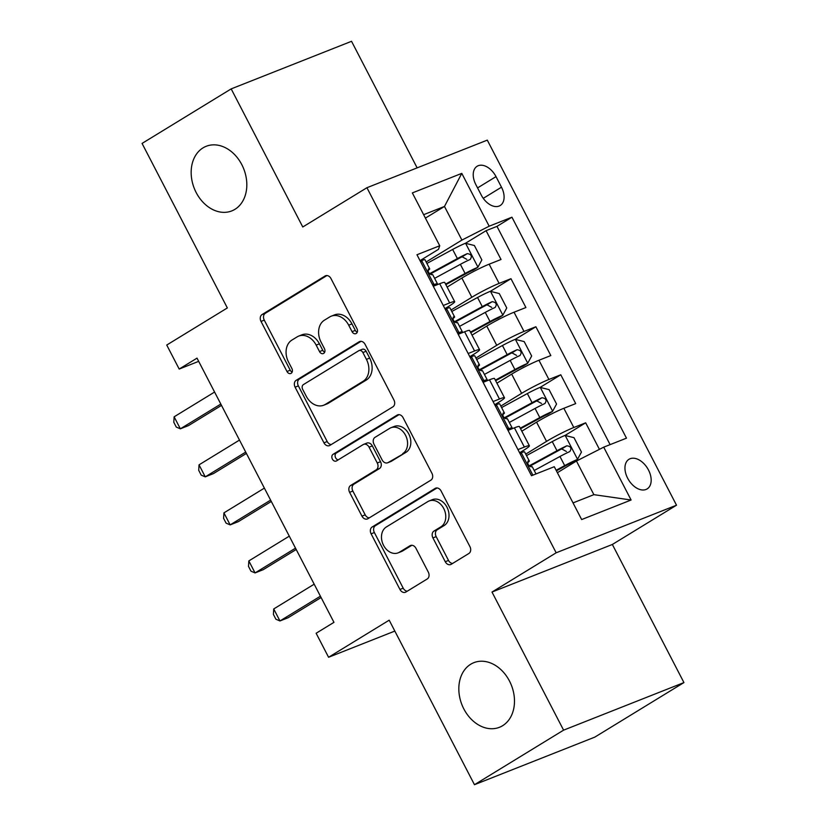 <?xml version="1.0" encoding="UTF-8"?>
<svg xmlns="http://www.w3.org/2000/svg" width="826" height="826" viewBox="0 0 826 826"><rect width="100%" height="100%" fill="white"/><g stroke="black" fill="none" stroke-linecap="round" stroke-linejoin="round"><path stroke-width="1.24" d="M356.223 333.477A3.727 2.85 -111.6 0 0 356.956 328.676L330.989 278.579A5.328 4.078 -111.6 0 0 325.537 275.76A5.328 4.078 -111.6 0 0 325.052 276.008L262.069 314.551A5.328 4.078 -111.6 0 0 261.016 321.407L286.983 371.504A3.727 2.85 -111.6 0 0 290.804 373.476A3.727 2.85 -111.6 0 0 291.144 373.311A3.727 2.85 -111.6 0 0 291.877 368.51L288.522 362.025A17.057 13.051 -111.6 0 1 291.898 340.085L297.143 336.874A17.057 13.051 -111.6 0 1 298.692 336.099A17.057 13.051 -111.6 0 1 316.162 345.103L319.517 351.587A3.727 2.85 -111.6 0 0 323.338 353.559A3.727 2.85 -111.6 0 0 323.678 353.394A3.727 2.85 -111.6 0 0 324.422 348.593L321.056 342.109A17.057 13.051 -111.6 0 1 324.432 320.168L329.688 316.957A17.057 13.051 -111.6 0 1 331.236 316.182A17.057 13.051 -111.6 0 1 348.706 325.196L352.062 331.67A3.727 2.85 -111.6 0 0 355.882 333.642A3.727 2.85 -111.6 0 0 356.223 333.477M470.717 664.238A34.754 26.587 -111.6 0 0 462.839 706.88A34.754 26.587 -111.6 0 0 499.431 727.303A34.754 26.587 -111.6 0 0 502.59 725.724A34.754 26.587 -111.6 0 0 510.478 683.092A34.754 26.587 -111.6 0 0 473.876 662.658A34.754 26.587 -111.6 0 0 470.717 664.238M203.051 147.854A34.754 26.587 -111.6 0 0 195.173 190.496A34.754 26.587 -111.6 0 0 231.765 210.919A34.754 26.587 -111.6 0 0 234.925 209.339A34.754 26.587 -111.6 0 0 242.813 166.707A34.754 26.587 -111.6 0 0 206.211 146.285A34.754 26.587 -111.6 0 0 203.051 147.854M648.472 469.984A17.377 11.099 58.5 0 0 628.989 459.287A17.377 11.099 58.5 0 0 627.646 478.223A17.377 11.099 58.5 0 0 647.13 488.92A17.377 11.099 58.5 0 0 648.472 469.984M445.266 561.721A5.328 4.078 -111.6 0 0 450.728 564.54A5.328 4.078 -111.6 0 0 451.213 564.303L468.879 553.482A5.328 4.078 -111.6 0 0 469.932 546.626L441.094 490.995A5.328 4.078 -111.6 0 0 435.632 488.176A5.328 4.078 -111.6 0 0 435.157 488.414L372.175 526.967A5.328 4.078 -111.6 0 0 371.111 533.823L399.949 589.454A5.328 4.078 -111.6 0 0 405.411 592.273A5.328 4.078 -111.6 0 0 405.896 592.035L427.238 578.964A5.328 4.078 -111.6 0 0 428.302 572.108L415.953 548.299A5.328 4.078 -111.6 0 0 410.491 545.49A5.328 4.078 -111.6 0 0 410.016 545.728L399.423 552.202A14.259 10.903 -111.6 0 1 398.132 552.852A14.259 10.903 -111.6 0 1 383.119 544.468A14.259 10.903 -111.6 0 1 386.351 526.978L427.816 501.599A14.259 10.903 -111.6 0 1 429.107 500.959A14.259 10.903 -111.6 0 1 444.13 509.332A14.259 10.903 -111.6 0 1 440.888 526.833L433.98 531.056A5.328 4.078 -111.6 0 0 432.927 537.912L445.266 561.721L448.518 560.441A5.328 4.078 -111.6 0 0 452.565 563.466M417.14 167.864L351.535 41.3L231.177 88.888L142.062 143.425L227.346 307.943L166.738 345.041L179.19 369.057L197.011 358.143L333.962 622.339L316.131 633.253L328.583 657.269L394.838 631.074M563.59 730.153L683.938 682.575L612.355 544.468L491.997 592.056L563.59 730.153L474.465 784.7L389.191 620.181L328.583 657.269M491.997 592.056L556.166 552.79L366.93 187.719L487.288 140.131L676.515 505.202L556.166 552.79M231.177 88.888L302.77 226.985L366.93 187.719M392.877 406.846A5.328 4.078 -111.6 0 0 393.93 399.99L365.092 344.359A5.328 4.078 -111.6 0 0 359.63 341.541A5.328 4.078 -111.6 0 0 359.145 341.778L296.162 380.332A5.328 4.078 -111.6 0 0 295.109 387.188L323.947 442.819A5.328 4.078 -111.6 0 0 329.409 445.637A5.328 4.078 -111.6 0 0 329.884 445.39L392.877 406.846M403.088 417.677L431.936 473.308A5.328 4.078 -111.6 0 1 430.873 480.164L367.89 518.718A5.328 4.078 -111.6 0 1 367.405 518.955A5.328 4.078 -111.6 0 1 361.953 516.136L349.605 492.327A5.328 4.078 -111.6 0 1 350.658 485.471L376.202 469.839A5.328 4.078 -111.6 0 0 377.265 462.983L369.077 447.186A5.328 4.078 -111.6 0 0 363.616 444.367A5.328 4.078 -111.6 0 0 363.13 444.615L336.533 460.887A3.727 2.85 -111.6 0 1 336.203 461.063A3.727 2.85 -111.6 0 1 332.269 458.864A3.727 2.85 -111.6 0 1 333.115 454.29L397.151 415.096A5.328 4.078 -111.6 0 1 397.636 414.858A5.328 4.078 -111.6 0 1 403.088 417.677M683.938 682.575L594.823 737.112L474.465 784.7M599.428 449.344L585.675 422.809L565.036 435.447M525.728 454.114L546.533 441.383A21.724 1.848 -27.4 0 1 573.802 427.507L563.848 408.292L575.712 403.604L560.782 374.777L540.142 387.404M500.824 406.082L521.629 393.341A21.724 1.848 -27.4 0 1 548.908 379.475L538.944 360.26L550.818 355.562L535.878 326.745L515.238 339.372M475.931 358.04L496.736 345.309A21.724 1.848 -27.4 0 1 524.004 331.433L514.04 312.218L525.914 307.53L510.974 278.703L499.11 283.401A21.724 1.848 152.6 0 0 471.832 297.277L451.027 310.008M490.345 291.341L510.974 278.703M563.848 408.292A21.724 1.848 152.6 0 0 536.57 422.169L521.825 431.193M538.944 360.26A21.724 1.848 152.6 0 0 511.676 374.126L496.922 383.161M514.04 312.218A21.724 1.848 152.6 0 0 486.772 326.094L472.028 335.119M475.838 184.59L481.321 195.163A16.83 10.748 58.5 0 0 500.195 205.529A16.83 10.748 58.5 0 0 501.485 187.192L496.013 176.619A16.83 10.748 58.5 0 0 477.139 166.253A16.83 10.748 58.5 0 0 475.838 184.59M573.027 502.9L593.873 494.66L576.445 461.032L603.713 447.165L626.48 438.162L511.944 217.197L489.178 226.2L461.91 240.077L426.123 261.976M603.713 447.165L631.105 500.009L581.659 519.554L554.277 466.711L531.5 475.714L416.965 254.749L439.742 245.756L412.35 192.912L461.786 173.367L489.178 226.2M519.616 452.782L523.116 450.635A21.724 1.848 -27.4 0 0 529.383 445.782L519.43 426.577A21.724 1.848 152.6 0 0 514.402 427.837L508 430.377M494.712 404.74L498.212 402.603A21.724 1.848 -27.4 0 0 504.49 397.75L494.526 378.535A21.724 1.848 152.6 0 0 489.498 379.805L483.096 382.335M469.818 356.708L473.319 354.571A21.724 1.848 -27.4 0 0 479.586 349.718L469.633 330.503A21.724 1.848 152.6 0 0 464.604 331.773L458.203 334.303M610.115 444.636L496.973 226.365L486.08 230.671L501.021 259.488L489.147 264.186A21.724 1.848 152.6 0 0 461.879 278.063L447.124 287.087M444.915 308.676L448.415 306.529A21.724 1.848 152.6 0 0 454.692 301.676A21.724 1.848 152.6 0 0 449.664 302.946L443.263 305.475M454.692 301.676L444.729 282.461A21.724 1.848 152.6 0 0 439.7 283.731L433.299 286.271M517.964 449.592L524.365 447.052A21.724 1.848 -27.4 0 1 529.383 445.782M493.06 401.55L499.462 399.02A21.724 1.848 -27.4 0 1 504.49 397.75M468.156 353.518L474.568 350.988A21.724 1.848 -27.4 0 1 479.586 349.718M524.004 331.433L535.878 326.745M548.908 379.475L560.782 374.777M573.802 427.507L585.675 422.809M576.445 461.032L557.374 472.709M461.91 240.077L444.481 206.448L423.635 214.688M425.411 218.116L444.481 206.448L461.786 173.367M420.021 260.634L438.492 249.328L439.742 245.756M612.355 544.468L676.515 505.202M179.19 369.057L198.674 361.354M465.441 243.298L486.08 230.671M496.973 226.365L511.944 217.197M631.105 500.009L593.873 494.66M357.224 332.279A3.727 2.85 -111.6 0 1 355.314 330.39L351.959 323.906A17.057 13.051 -111.6 0 0 334.489 314.892L331.236 316.182M298.692 336.099L301.944 334.809A17.057 13.051 -111.6 0 1 319.414 343.822L322.77 350.307A3.727 2.85 -111.6 0 0 324.68 352.186M326.941 275.554L265.322 313.271A5.328 4.078 -111.6 0 0 264.268 320.127L290.236 370.224A3.727 2.85 -111.6 0 0 292.136 372.103M361.045 341.324L299.415 379.041A5.328 4.078 -111.6 0 0 298.362 385.897L327.199 441.538A5.328 4.078 -111.6 0 0 331.247 444.564M362.872 352.537A3.727 2.85 -111.6 0 0 359.052 350.565A3.727 2.85 -111.6 0 0 358.721 350.74L303.431 384.575A3.727 2.85 -111.6 0 0 302.688 389.376L306.24 396.212A17.057 13.051 -111.6 0 0 323.709 405.215A17.057 13.051 -111.6 0 0 325.258 404.441L363.048 381.313A17.057 13.051 -111.6 0 0 366.424 359.372L362.872 352.537L366.125 351.256A3.727 2.85 -111.6 0 0 362.304 349.284L359.052 350.565M323.709 405.215L326.962 403.935A17.057 13.051 -111.6 0 0 328.511 403.16L325.258 404.441M366.125 351.256L369.676 358.092A17.057 13.051 -111.6 0 1 366.3 380.032L328.511 403.16M363.616 444.367L366.868 443.087A5.328 4.078 -111.6 0 1 372.33 445.906L380.518 461.693A5.328 4.078 -111.6 0 1 379.454 468.548L353.91 484.191A5.328 4.078 -111.6 0 0 352.857 491.047L365.206 514.856A5.328 4.078 -111.6 0 0 369.253 517.881M399.041 414.642L336.368 452.999A3.727 2.85 -111.6 0 0 335.242 456.799A3.727 2.85 -111.6 0 0 338.175 459.886M402.706 453.619A14.259 10.903 -111.6 0 0 405.948 436.128A14.259 10.903 -111.6 0 0 390.935 427.744A14.259 10.903 -111.6 0 0 389.635 428.395L375.025 437.336A5.328 4.078 -111.6 0 0 373.971 444.192L382.159 459.989A5.328 4.078 -111.6 0 0 387.621 462.797A5.328 4.078 -111.6 0 0 388.106 462.56L405.969 452.328A14.259 10.903 -111.6 0 0 409.2 434.837A14.259 10.903 -111.6 0 0 394.188 426.464L390.935 427.744M387.621 462.797L390.874 461.517A5.328 4.078 -111.6 0 0 391.359 461.269L388.106 462.56M405.969 452.328L391.359 461.269M429.107 500.959L432.359 499.668A14.259 10.903 -111.6 0 1 447.382 508.052A14.259 10.903 -111.6 0 1 444.14 525.543L437.233 529.776A5.328 4.078 -111.6 0 0 436.18 536.632L448.518 560.441M398.132 552.852L401.384 551.562A14.259 10.903 -111.6 0 0 402.675 550.921L399.423 552.202M411.906 545.274L402.675 550.921M437.047 487.959L375.427 525.677A5.328 4.078 -111.6 0 0 374.364 532.533L403.212 588.174A5.328 4.078 -111.6 0 0 407.249 591.199M445.854 284.64L466.793 273.251A7.331 0.619 152.6 0 1 473.205 270.143L477.841 267.304L481.857 259.932L474.392 245.518L465.389 243.288A14.393 1.229 152.6 0 0 452.648 249.452L426.897 263.463M477.841 267.304A14.393 1.229 152.6 0 0 465.1 273.468L445.575 284.092M434.621 278.352L460.371 264.341A14.393 1.229 -27.4 0 1 470.231 259.416C472.327 256.143 471.336 254.222 467.248 253.654A14.393 1.229 152.6 0 0 457.387 258.579L429.51 273.736M430.005 274.17L459.08 258.362A7.331 0.619 -27.4 0 1 462.116 256.793L466.793 259.333M432.132 284.01L434.259 284.536A14.393 1.229 -27.4 0 1 437.419 283.762A14.393 1.229 -27.4 0 1 436.593 284.743L436.035 285.187M434.259 284.536L432.855 285.404M420.403 261.377L421.807 260.52A14.393 1.229 -27.4 0 1 424.977 259.746L429.706 268.873A14.393 1.229 152.6 0 0 428.539 268.956L428.405 269.018M421.807 260.52L420.857 262.265M220.81 404.059L180.357 428.818L174.131 416.81L214.584 392.051M427.951 270.587L428.87 269.854A14.393 1.229 152.6 0 0 429.706 268.873M428.281 269.111L428.539 268.956C427.61 271.506 428.601 273.427 431.523 274.717A14.393 1.229 -27.4 0 1 432.69 274.635L437.419 283.762M221.502 405.39L188.493 425.596L180.357 428.818L176.289 427.083L173.801 422.282L174.131 416.81M470.758 332.682L491.697 321.283A7.331 0.619 152.6 0 1 498.109 318.175L502.745 315.346L506.761 307.964L499.286 293.56L490.293 291.32A14.393 1.229 152.6 0 0 477.552 297.494L451.801 311.495M502.745 315.346A14.393 1.229 152.6 0 0 490.004 321.51L470.469 332.124M459.514 326.384L485.265 312.383A14.393 1.229 -27.4 0 1 495.135 307.448C497.231 304.185 496.23 302.264 492.141 301.686A14.393 1.229 152.6 0 0 482.281 306.611L454.403 321.779M454.909 322.212L483.974 306.394A7.331 0.619 -27.4 0 1 487.01 304.825L491.697 307.365M495.652 380.714L516.601 369.325A7.331 0.619 152.6 0 1 523.003 366.217L527.638 363.378L531.655 356.006L524.19 341.592L515.187 339.362A14.393 1.229 152.6 0 0 502.445 345.526L476.695 359.527M527.638 363.378A14.393 1.229 152.6 0 0 514.897 369.542L495.373 380.166M484.418 374.426L510.169 360.415A14.393 1.229 -27.4 0 1 520.029 355.49C522.125 352.217 521.134 350.296 517.045 349.718A14.393 1.229 152.6 0 0 507.185 354.653L479.307 369.811M479.803 370.244L508.878 354.437A7.331 0.619 -27.4 0 1 511.913 352.857L516.601 355.397M520.556 428.746L541.495 417.357A7.331 0.619 152.6 0 1 547.906 414.249L552.542 411.41L556.559 404.038L549.083 389.624L540.09 387.394A14.393 1.229 152.6 0 0 527.349 393.558L501.599 407.569M552.542 411.41A14.393 1.229 152.6 0 0 539.801 417.574L520.266 428.198M509.312 422.458L535.072 408.447A14.393 1.229 -27.4 0 1 544.933 403.522C547.029 400.249 546.027 398.328 541.939 397.76A14.393 1.229 152.6 0 0 532.078 402.685L504.211 417.842M504.707 418.276L533.782 402.469A7.331 0.619 -27.4 0 1 536.817 400.899L541.495 403.439M556.404 470.83L566.399 465.389A7.331 0.619 152.6 0 1 572.8 462.281L577.436 459.452L581.452 452.07L573.987 437.666L564.994 435.436A14.393 1.229 152.6 0 0 552.253 441.6L526.492 455.601M577.436 459.452A14.393 1.229 152.6 0 0 564.695 465.616L556.125 470.283M534.215 470.49L559.966 456.489A14.393 1.229 -27.4 0 1 569.826 451.554C571.922 448.291 570.931 446.37 566.842 445.792A14.393 1.229 152.6 0 0 556.982 450.728L529.105 465.885M529.6 466.318L558.675 450.5A7.331 0.619 -27.4 0 1 561.711 448.931L566.399 451.471M457.036 332.052L459.153 332.579A14.393 1.229 -27.4 0 1 462.323 331.794A14.393 1.229 -27.4 0 1 461.486 332.775L460.939 333.219M459.153 332.579L457.749 333.436M445.307 309.42L446.701 308.563A14.393 1.229 -27.4 0 1 449.871 307.778L454.599 316.905A14.393 1.229 152.6 0 0 453.433 316.988L453.298 317.05M446.701 308.563L445.761 310.297M245.714 452.09L205.251 476.85L199.035 464.842L239.488 440.082M452.855 318.619L453.773 317.886A14.393 1.229 152.6 0 0 454.599 316.905M453.185 317.143L453.433 316.988C452.503 319.538 453.505 321.459 456.427 322.749A14.393 1.229 -27.4 0 1 457.594 322.667L462.323 331.794M246.406 453.433L213.387 473.639L205.251 476.85L201.193 475.115L198.705 470.314L199.035 464.842M481.93 380.084L484.057 380.61A14.393 1.229 -27.4 0 1 487.226 379.836A14.393 1.229 -27.4 0 1 486.39 380.817L485.833 381.251M484.057 380.61L482.652 381.467M470.2 357.451L471.605 356.595A14.393 1.229 -27.4 0 1 474.774 355.82L479.503 364.947A14.393 1.229 152.6 0 0 478.337 365.02L478.202 365.082M471.605 356.595L470.655 358.329M270.608 500.122L230.155 524.882L223.929 512.874L264.382 488.114M477.748 366.651L478.667 365.928A14.393 1.229 152.6 0 0 479.503 364.947M478.078 365.185L478.337 365.02C477.407 367.58 478.399 369.501 481.321 370.791A14.393 1.229 -27.4 0 1 482.487 370.709L487.226 379.836M271.3 501.465L238.291 521.671L230.155 524.882L226.097 523.157L223.598 518.346L223.929 512.874M506.834 428.116L508.95 428.642A14.393 1.229 -27.4 0 1 512.12 427.868A14.393 1.229 -27.4 0 1 511.294 428.849L510.736 429.293M508.95 428.642L507.546 429.51M495.104 405.483L496.498 404.626A14.393 1.229 -27.4 0 1 499.668 403.852L504.407 412.979A14.393 1.229 152.6 0 0 503.23 413.062L503.096 413.124M496.498 404.626L495.559 406.371M295.512 548.165L255.058 572.924L248.832 560.916L289.286 536.157M502.652 414.693L503.571 413.96A14.393 1.229 152.6 0 0 504.407 412.979M502.982 413.217L503.23 413.062C502.311 415.612 503.302 417.533 506.224 418.823A14.393 1.229 -27.4 0 1 507.391 418.741L512.12 427.868M296.204 549.497L263.184 569.703L255.058 572.924L250.99 571.189L248.502 566.388L248.832 560.916M519.998 453.526L521.402 452.669A14.393 1.229 -27.4 0 1 524.572 451.884L529.301 461.011A14.393 1.229 152.6 0 0 528.134 461.094L528 461.156M521.402 452.669L520.452 454.403M320.405 596.196L279.952 620.956L273.726 608.948L314.179 584.188M527.546 462.725L528.475 461.992A14.393 1.229 152.6 0 0 529.301 461.011M527.876 461.249L528.134 461.094C527.205 463.644 528.206 465.565 531.118 466.855A14.393 1.229 -27.4 0 1 532.285 466.783L536.002 473.938M321.097 597.539L288.088 617.745L279.952 620.956L275.894 619.221L273.406 614.42L273.726 608.948M546.533 441.383L536.57 422.169M521.629 393.341L511.676 374.126M496.736 345.309L486.772 326.094M471.832 297.277L461.879 278.063M449.664 302.946L439.7 283.731M524.365 447.052L514.402 427.837M499.462 399.02L489.498 379.805M474.568 350.988L464.604 331.773M499.11 283.401L489.147 264.186M477.562 187.915L496.013 176.619M483.262 198.343L501.485 187.192M351.959 323.906L348.706 325.196M322.77 350.307L319.517 351.587M319.414 343.822L316.162 345.103M290.236 370.224L286.983 371.504M264.268 320.127L261.016 321.407M265.322 313.271L262.069 314.551M326.053 275.605L325.052 276.008M355.314 330.39L352.062 331.67M327.199 441.538L323.947 442.819M298.362 385.897L295.109 387.188M299.415 379.041L296.162 380.332M360.146 341.386L359.145 341.778M366.3 380.032L363.048 381.313M369.676 358.092L366.424 359.372M365.206 514.856L361.953 516.136M352.857 491.047L349.605 492.327M353.91 484.191L350.658 485.471M379.454 468.548L376.202 469.839M380.518 461.693L377.265 462.983M372.33 445.906L369.077 447.186M336.368 452.999L333.115 454.29M398.153 414.704L397.151 415.096M436.18 536.632L432.927 537.912M437.233 529.776L433.98 531.056M444.14 525.543L440.888 526.833M411.018 545.336L410.016 545.728M403.212 588.174L399.949 589.454M374.364 532.533L371.111 533.823M375.427 525.677L372.175 526.967M436.159 488.021L435.157 488.414M477.944 267.118L465.616 243.34M457.387 258.579L452.648 249.452M465.1 273.468L460.371 264.341M462.116 256.793L467.248 253.654M421.704 260.706L434.032 284.485M502.848 315.16L490.52 291.382M482.281 306.611L477.552 297.494M490.004 321.51L485.265 312.383M487.01 304.825L492.141 301.686M527.742 363.192L515.414 339.414M507.185 354.653L502.445 345.526M514.897 369.542L510.169 360.415M511.913 352.857L517.045 349.718M552.646 411.224L540.318 387.446M532.078 402.685L527.349 393.558M539.801 417.574L535.072 408.447M536.817 400.899L541.939 397.76M577.539 459.266L565.211 435.488M556.982 450.728L552.253 441.6M564.695 465.616L559.966 456.489M561.711 448.931L566.842 445.792M446.608 308.738L458.936 332.517M471.501 356.78L483.829 380.559M496.405 404.812L508.733 428.591M521.299 452.844L532.873 475.177"/></g></svg>
